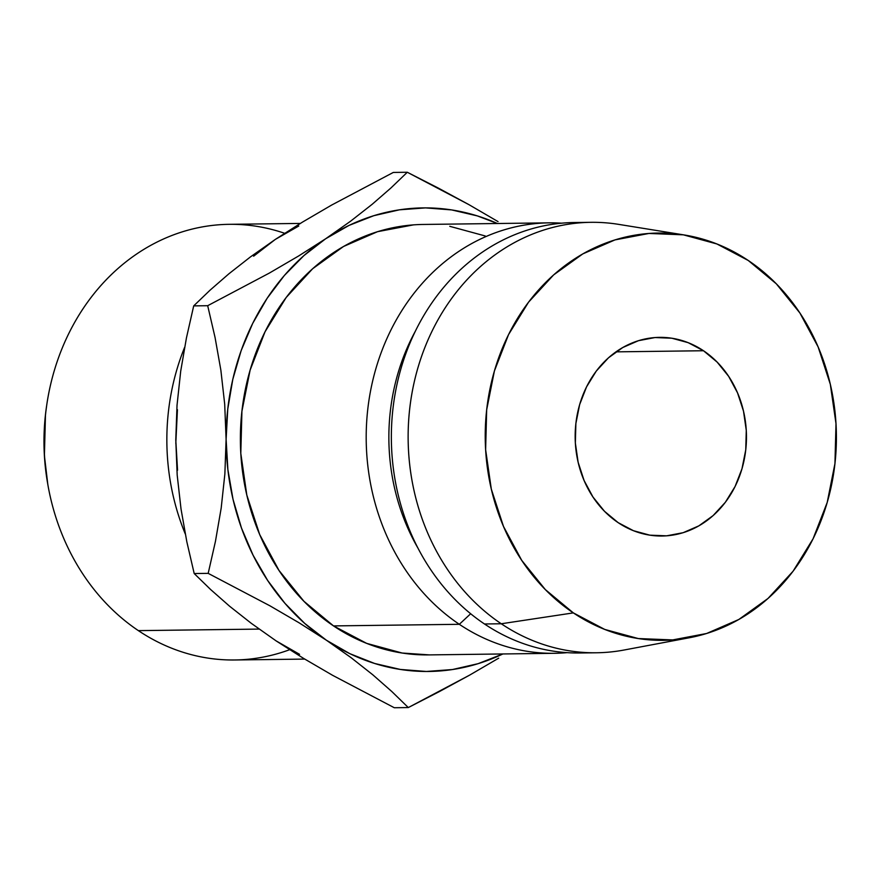 <?xml version="1.0" encoding="UTF-8"?>
<svg xmlns="http://www.w3.org/2000/svg" width="880" height="880" viewBox="0 0 880 880"><rect width="100%" height="100%" fill="white"/><g stroke="black" fill="none" stroke-linecap="round" stroke-linejoin="round"><path stroke-width="1.32" d="M703.483 350.735A99.341 85.646 -90.7 0 1 743.732 461.956A99.341 85.646 -90.7 0 1 662.079 536.019A99.341 85.646 -90.7 0 1 618.145 522.643L633.457 530.706L649.814 535.161L666.6 535.832L683.155 532.686L698.863 525.855L713.097 515.603L725.329 502.315L735.086 486.497L741.983 468.776L745.756 449.812L746.273 430.353L743.501 411.136L737.55 392.898L728.651 376.343L717.145 362.109L703.483 350.735L688.171 342.672L671.814 338.217L655.028 337.546L638.462 340.692L622.765 347.523L608.52 357.775L596.288 371.063L586.542 386.881L579.645 404.602L575.872 423.566L575.355 443.025L578.127 462.242L584.078 480.48L592.977 497.035L604.472 511.269L618.145 522.643A99.341 85.646 -90.7 0 1 577.896 411.422A99.341 85.646 -90.7 0 1 659.549 337.359A99.341 85.646 -90.7 0 1 703.483 350.735L615.967 351.857L703.483 350.735M300.322 223.421L229.152 224.323A217.844 187.814 89.3 0 0 50.105 386.749A217.844 187.814 89.3 0 0 138.369 630.63A217.844 187.814 -90.7 0 1 47.916 485.012A217.844 187.814 -90.7 0 1 46.893 403.986A217.844 187.814 -90.7 0 1 284.625 233.288M46.893 403.986L46.662 405.526A209.561 180.675 89.3 0 0 47.652 483.483L47.916 485.012M184.602 347.38A217.844 187.814 89.3 0 0 185.262 533.907A217.844 187.814 -90.7 0 1 184.602 347.38M289.608 649.715A217.844 187.814 -90.7 0 1 138.369 630.63L259.127 629.09L138.369 630.63A217.844 187.814 89.3 0 0 234.707 659.978L304.7 659.087M459.327 624.305A215.248 185.581 -90.7 0 1 372.119 383.339A215.248 185.581 -90.7 0 1 549.032 222.849A215.248 185.581 -90.7 0 1 561.627 223.19A215.248 185.581 89.3 0 0 373.802 376.31A215.248 185.581 89.3 0 0 459.327 624.305L470.668 613.745L459.327 624.305A215.248 185.581 89.3 0 0 567.094 652.652A215.248 185.581 -90.7 0 1 554.521 653.301A215.248 185.581 -90.7 0 1 459.327 624.305L333.52 625.911L459.327 624.305M549.032 222.849L423.225 224.455A215.248 185.581 89.3 0 0 246.301 384.945A215.248 185.581 89.3 0 0 333.52 625.911L366.685 643.379L402.138 653.026L429.374 654.896M418.11 548.383A198.682 171.303 -90.7 0 1 415.349 331.21A198.682 171.303 89.3 0 0 418.11 548.383M684.398 234.993A203.654 175.582 -90.7 0 1 748.275 260.491L776.303 283.8L799.887 312.983L818.125 346.918L830.324 384.307L836 423.698L834.944 463.595L827.2 502.469L813.065 538.802L793.078 571.219L768.009 598.455L738.815 619.487L706.629 633.49L672.672 639.925L638.264 638.55L604.725 629.42L573.342 612.887L501.27 623.766L573.342 612.887A203.654 175.582 -90.7 0 1 494.593 370.337A203.654 175.582 -90.7 0 1 684.398 234.993L618.64 224.367A215.248 185.581 89.3 0 0 418.033 367.422A215.248 185.581 89.3 0 0 501.27 623.766L484.495 623.986L501.27 623.766A215.248 185.581 -90.7 0 1 414.051 382.811A215.248 185.581 -90.7 0 1 590.975 222.321L574.2 222.53A215.248 185.581 89.3 0 0 397.276 383.02A215.248 185.581 89.3 0 0 484.495 623.986A215.248 185.581 -90.7 0 1 398.376 378.334A215.248 185.581 -90.7 0 1 582.593 222.64M177.551 470.206L175.78 439.945L177.023 405.295L180.708 371.151L186.439 337.92L193.699 305.888L207.691 305.701L215.061 337.491L220.869 370.216L224.697 404.151L226.105 439.307L224.873 473.946L221.188 508.09L215.457 541.321L208.186 573.364L269.896 605.792L299.035 622.776L326.414 640.233A231.803 199.848 -90.7 0 1 226.105 439.307L224.873 473.946L221.188 508.09L215.457 541.321L208.186 573.364L269.896 605.792L299.035 622.776L326.414 640.233A231.803 199.848 -90.7 0 0 502.876 653.961L478.104 663.674L452.474 669.537L426.393 671.473L400.301 669.438L374.649 663.476L349.877 653.686L326.414 640.233L304.645 623.348L284.944 603.317L267.674 580.492L253.099 555.247L241.483 528.033L233.024 499.312L227.876 469.557L226.105 439.307L227.766 409.046L232.804 379.324L241.153 350.625L252.67 323.455L267.146 298.276L284.339 275.506L303.952 255.552L325.666 238.755L349.085 225.379L373.824 215.688L399.454 209.814L425.535 207.889L451.627 209.913L477.279 215.886L497.398 223.509A231.803 199.848 -90.7 0 0 325.666 238.755L298.529 256.036L269.357 273.075L207.691 305.701L215.061 337.491L220.869 370.216L224.697 404.151L226.105 439.307A231.803 199.848 -90.7 0 1 325.666 238.755L298.529 256.036L269.357 273.075L207.691 305.701L193.699 305.888L210.166 290.081L228.888 273.801L250.448 256.905L275.341 239.393L298.76 226.028M485.243 235.972L449.79 226.325M413.424 224.884L377.542 231.682L343.519 246.488L312.675 268.708L286.176 297.495L265.045 331.76L250.107 370.161L241.923 411.235L240.801 453.409L246.807 495.044L259.699 534.567L278.982 570.427L303.908 601.271L333.52 625.911A215.248 185.581 89.3 0 0 428.703 654.907L554.521 653.301M573.342 612.887L545.325 589.578L521.741 560.395L503.503 526.46L491.304 489.082L485.628 449.68L486.673 409.783L494.417 370.92L508.563 334.576L528.55 302.17L553.619 274.923L582.813 253.891L614.999 239.899L648.945 233.453L683.353 234.828L716.892 243.958L748.275 260.491A203.654 175.582 -90.7 0 1 833.613 473.627A203.654 175.582 -90.7 0 1 689.524 637.725A203.654 175.582 -90.7 0 1 573.342 612.887M588.06 652.652A215.248 185.581 -90.7 0 1 484.495 623.986A215.248 185.581 89.3 0 0 579.678 652.982L596.453 652.773A215.248 185.581 -90.7 0 1 501.27 623.766A215.248 185.581 89.3 0 0 624.052 650.023L689.524 637.725M498.696 658.163L469.59 675.147L498.696 658.163M439.373 691.581L469.59 675.147L408.298 707.564L439.373 691.581M299.552 654.324L276.089 640.871L303.468 658.328L332.596 675.312L394.306 707.74L408.298 707.564L391.765 691.482L372.845 674.839L351.23 657.778L326.414 640.233L351.23 657.778L372.845 674.839L391.765 691.482L408.298 707.564L394.306 707.74L332.596 675.312L303.468 658.328L276.067 640.86M438.449 188.155L407.297 172.26L390.841 188.056L372.119 204.336L350.548 221.232L325.666 238.755L350.548 221.232L372.119 204.336L390.841 188.056L407.297 172.26L393.305 172.436L407.297 172.26L468.93 204.644L438.449 188.155M498.047 221.606L468.93 204.644L498.047 221.606M175.802 443.432L177.441 409.695M253.627 256.19L275.341 239.393L302.467 222.112L331.639 205.062L393.305 172.436L331.639 205.062L302.467 222.112L275.341 239.393L250.448 256.905L228.888 273.801L210.166 290.081L193.699 305.888L186.439 337.92L180.708 371.151L177.023 405.295L175.78 439.945L177.188 475.09L181.027 509.025L177.188 475.09M186.824 541.761L181.027 509.025L186.824 541.761L194.194 573.54L186.824 541.761M210.727 589.622L194.194 573.54L208.186 573.364L194.194 573.54L210.727 589.622L229.647 606.265L210.727 589.622M251.273 623.315L229.647 606.265L251.273 623.315L276.089 640.871L251.273 623.315M47.795 484.308L44.396 455.609L45.474 414.546L46.761 404.8"/></g></svg>
